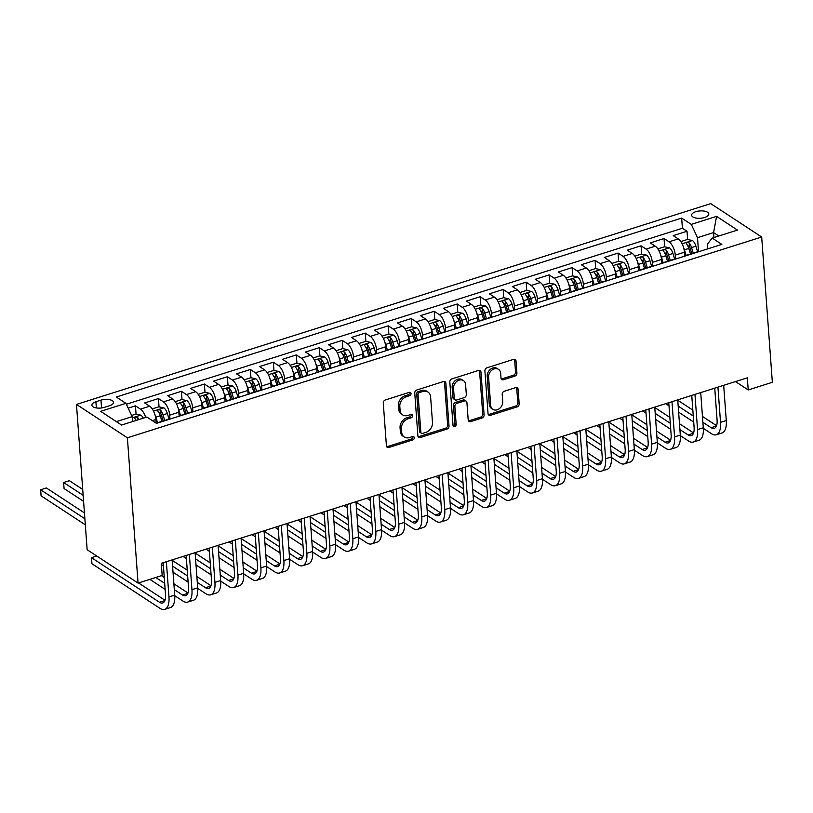 <?xml version="1.0" encoding="UTF-8"?>
<svg xmlns="http://www.w3.org/2000/svg" width="813" height="813" viewBox="0 0 813 813"><rect width="100%" height="100%" fill="white"/><g stroke="black" fill="none" stroke-linecap="round" stroke-linejoin="round"><path stroke-width="1.22" d="M411.032 393.522A1.85 1.453 123.2 0 0 409.325 392.364L385.362 399.955A2.632 2.083 123.2 0 0 383.279 403.045L386.419 445.829A2.632 2.083 123.2 0 0 387.232 447.313A2.632 2.083 123.2 0 0 388.858 447.485L412.821 439.904A1.85 1.453 123.2 0 0 412.577 436.571L409.478 437.557A8.435 6.667 123.2 0 1 404.295 437.008A8.435 6.667 123.2 0 1 401.693 432.231L401.439 428.675A8.435 6.667 123.2 0 1 408.096 418.776L411.195 417.801A1.85 1.453 123.2 0 0 410.951 414.467L407.852 415.453A8.435 6.667 123.2 0 1 402.669 414.894A8.435 6.667 123.2 0 1 400.077 410.128L399.813 406.561A8.435 6.667 123.2 0 1 406.47 396.673L409.569 395.687A1.85 1.453 123.2 0 0 411.032 393.522M402.669 414.894L401.297 414A8.435 6.667 123.2 0 1 398.695 409.224L398.441 405.667A8.435 6.667 123.2 0 1 405.098 395.768L408.197 394.793A1.85 1.453 123.2 0 0 409.6 392.303M386.663 446.683A2.632 2.083 123.2 0 0 387.476 446.591L411.449 439A1.85 1.453 123.2 0 0 412.841 436.51M404.295 437.008L402.913 436.103A8.435 6.667 123.2 0 1 400.321 431.337L400.057 427.77A8.435 6.667 123.2 0 1 406.724 417.872L409.823 416.896A1.85 1.453 123.2 0 0 411.226 414.406M695.816 211.705A8.587 3.669 -4.2 0 0 691.65 215.221A8.587 3.669 -4.2 0 0 704.627 217.478A8.587 3.669 -4.2 0 0 708.794 213.961A8.587 3.669 -4.2 0 0 695.816 211.705M514.832 376.114A2.632 2.083 123.2 0 0 516.916 373.025L516.031 361.023A2.632 2.083 123.2 0 0 515.218 359.529A2.632 2.083 123.2 0 0 513.603 359.356L486.987 367.781A2.632 2.083 123.2 0 0 484.904 370.87L488.044 413.654A2.632 2.083 123.2 0 0 488.857 415.148A2.632 2.083 123.2 0 0 490.473 415.321L517.098 406.896A2.632 2.083 123.2 0 0 519.172 403.807L518.115 389.305A2.632 2.083 123.2 0 0 517.302 387.811A2.632 2.083 123.2 0 0 515.686 387.638L504.294 391.246A2.632 2.083 123.2 0 0 502.21 394.335L502.739 401.531A7.053 5.569 123.2 0 1 499.487 408.553A7.053 5.569 123.2 0 1 492.841 409.335A7.053 5.569 123.2 0 1 490.666 405.352L488.603 377.181A7.053 5.569 123.2 0 1 491.855 370.159A7.053 5.569 123.2 0 1 498.501 369.376A7.053 5.569 123.2 0 1 500.666 373.36L501.011 378.055A2.632 2.083 123.2 0 0 501.824 379.549A2.632 2.083 123.2 0 0 503.44 379.722L514.832 376.114L513.46 375.21A2.632 2.083 123.2 0 0 515.544 372.12L514.659 360.118A2.632 2.083 123.2 0 0 514.416 359.255M127.387 437.79L138.058 583.094L162.183 575.452L161.299 563.338L747.33 377.832L748.224 389.945L772.35 382.303L761.679 237.01L127.387 437.79L76.473 404.417L710.765 203.636L761.679 237.01M445.88 383.228A2.632 2.083 123.2 0 0 445.067 381.734A2.632 2.083 123.2 0 0 443.451 381.561L416.835 389.986A2.632 2.083 123.2 0 0 414.752 393.075L417.892 435.87A2.632 2.083 123.2 0 0 418.705 437.353A2.632 2.083 123.2 0 0 420.321 437.526L446.937 429.101A2.632 2.083 123.2 0 0 449.02 426.012L445.88 383.228L444.508 382.323A2.632 2.083 123.2 0 0 444.264 381.46M451.906 378.888L478.522 370.464A2.632 2.083 123.2 0 1 480.148 370.637A2.632 2.083 123.2 0 1 480.961 372.12L484.101 414.904A2.632 2.083 123.2 0 1 482.018 417.994L470.625 421.601A2.632 2.083 123.2 0 1 469.01 421.429A2.632 2.083 123.2 0 1 468.197 419.945L466.916 402.587A2.632 2.083 123.2 0 0 466.113 401.104A2.632 2.083 123.2 0 0 464.487 400.931L456.936 403.319A2.632 2.083 123.2 0 0 454.853 406.409L456.174 424.477A1.85 1.453 123.2 0 1 453.024 425.473L449.823 381.978A2.632 2.083 123.2 0 1 451.906 378.888M688.144 246.654L688.062 245.597M687.625 239.53L687.015 231.258L673.225 235.618L678.245 238.91L669.058 241.827A10.742 4.726 72.4 0 1 675.268 255.119L675.562 259.052M665.166 253.93L665.085 252.873M664.638 246.806L664.028 238.534L650.248 242.894L655.268 246.187L646.071 249.093A10.742 4.726 72.4 0 1 652.29 262.396L652.575 266.329M642.179 261.207L642.107 260.15M641.66 254.083L641.051 245.811L627.26 250.17L632.28 253.463L623.093 256.369A10.742 4.726 72.4 0 1 629.313 269.672L629.597 273.605M619.201 268.473L619.12 267.426M618.673 261.359L618.073 253.077L604.283 257.447L609.303 260.739L600.106 263.646A10.742 4.726 72.4 0 1 606.325 276.938L606.62 280.871M596.214 275.749L596.142 274.703M595.695 268.636L595.086 260.353L581.295 264.723L586.325 268.016L577.128 270.922A10.742 4.726 72.4 0 1 583.348 284.215L583.632 288.148M573.236 283.026L573.155 281.969M572.718 275.902L572.108 267.629L558.318 271.999L563.338 275.292L554.151 278.198A10.742 4.726 72.4 0 1 560.36 291.491L560.655 295.424M550.259 290.302L550.177 289.245M549.73 283.178L549.121 274.906L535.34 279.266L540.36 282.558L531.163 285.475A10.742 4.726 72.4 0 1 537.383 298.767L537.667 302.7M527.271 297.578L527.2 296.521M526.753 290.454L526.143 282.182L512.353 286.542L517.373 289.834L508.186 292.751A10.742 4.726 72.4 0 1 514.395 306.044L514.69 309.977M504.294 304.855L504.212 303.798M503.765 297.731L503.166 289.458L489.375 293.818L494.395 297.111L485.198 300.017A10.742 4.726 72.4 0 1 491.418 313.32L491.702 317.253M481.306 312.131L481.235 311.074M480.788 305.007L480.178 296.735L466.388 301.095L471.418 304.387L462.221 307.294A10.742 4.726 72.4 0 1 468.44 320.586L468.725 324.529M458.329 319.397L458.247 318.35M457.8 312.283L457.201 304.001L443.41 308.371L448.43 311.664L439.244 314.57A10.742 4.726 72.4 0 1 445.453 327.863L445.748 331.795M435.351 326.674L435.27 325.627M434.823 319.55L434.213 311.277L420.423 315.647L425.453 318.94L416.256 321.846A10.742 4.726 72.4 0 1 422.475 335.139L422.76 339.072M412.364 333.95L412.282 332.893M411.845 326.826L411.236 318.554L397.445 322.924L402.465 326.216L393.279 329.123A10.742 4.726 72.4 0 1 399.488 342.415L399.783 346.348M389.386 341.226L389.305 340.169M388.858 334.102L388.248 325.83L374.468 330.19L379.488 333.482L370.291 336.399A10.742 4.726 72.4 0 1 376.51 349.692L376.795 353.625M366.399 348.503L366.328 347.446M365.88 341.379L365.271 333.106L351.48 337.466L356.501 340.759L347.314 343.675A10.742 4.726 72.4 0 1 353.533 356.968L353.818 360.901M343.421 355.779L343.34 354.722M342.893 348.655L342.293 340.383L328.503 344.742L333.523 348.035L324.326 350.942A10.742 4.726 72.4 0 1 330.545 364.244L330.84 368.177M320.434 363.055L320.363 361.998M319.916 355.931L319.306 347.649L305.515 352.019L310.546 355.311L301.349 358.218A10.742 4.726 72.4 0 1 307.568 371.511L307.853 375.454M297.456 370.322L297.375 369.275M296.938 363.208L296.328 354.925L282.538 359.295L287.558 362.588L278.371 365.494A10.742 4.726 72.4 0 1 284.58 378.787L284.875 382.72M274.479 377.598L274.398 376.551M273.951 370.474L273.341 362.202L259.56 366.572L264.581 369.864L255.384 372.771A10.742 4.726 72.4 0 1 261.603 386.063L261.888 389.996M251.491 384.874L251.42 383.817M250.973 377.75L250.363 369.478L236.573 373.848L241.593 377.141L232.406 380.047A10.742 4.726 72.4 0 1 238.616 393.34L238.91 397.272M228.514 392.151L228.433 391.094M227.986 385.027L227.386 376.754L213.595 381.114L218.616 384.407L209.419 387.323A10.742 4.726 72.4 0 1 215.638 400.616L215.923 404.549M205.526 399.427L205.455 398.37M205.008 392.303L204.398 384.031L190.608 388.39L195.638 391.683L186.441 394.6A10.742 4.726 72.4 0 1 192.661 407.892L192.945 411.825M182.549 406.703L182.468 405.646M182.021 399.579L181.421 391.307L167.63 395.667L172.651 398.959L163.464 401.866A10.742 4.726 72.4 0 1 169.673 415.169L169.968 419.102M159.572 413.98L159.49 412.923M159.043 406.856L158.433 398.573L144.643 402.943L149.673 406.236A10.742 4.726 72.4 0 1 155.883 419.528L156.147 423.136M678.245 238.91A10.742 4.726 -107.6 0 1 684.465 252.203L684.749 256.146M655.268 246.187A10.742 4.726 -107.6 0 1 661.477 259.479L661.772 263.412M632.28 253.463A10.742 4.726 -107.6 0 1 638.5 266.755L638.794 270.688M609.303 260.739A10.742 4.726 -107.6 0 1 615.522 274.032L615.807 277.965M586.325 268.016A10.742 4.726 -107.6 0 1 592.535 281.308L592.829 285.241M563.338 275.292A10.742 4.726 -107.6 0 1 569.557 288.585L569.842 292.517M540.36 282.558A10.742 4.726 -107.6 0 1 546.57 295.861L546.864 299.794M517.373 289.834A10.742 4.726 -107.6 0 1 523.592 303.127L523.877 307.07M494.395 297.111A10.742 4.726 -107.6 0 1 500.615 310.403L500.899 314.336M471.418 304.387A10.742 4.726 -107.6 0 1 477.627 317.68L477.922 321.613M448.43 311.664A10.742 4.726 -107.6 0 1 454.65 324.956L454.934 328.889M425.453 318.94A10.742 4.726 -107.6 0 1 431.662 332.232L431.957 336.165M402.465 326.216A10.742 4.726 -107.6 0 1 408.685 339.509L408.969 343.442M379.488 333.482A10.742 4.726 -107.6 0 1 385.708 346.785L385.992 350.718M356.501 340.759A10.742 4.726 -107.6 0 1 362.72 354.051L363.015 357.984M333.523 348.035A10.742 4.726 -107.6 0 1 339.743 361.328L340.027 365.261M310.546 355.311A10.742 4.726 -107.6 0 1 316.755 368.604L317.05 372.537M287.558 362.588A10.742 4.726 -107.6 0 1 293.778 375.88L294.062 379.813M264.581 369.864A10.742 4.726 -107.6 0 1 270.79 383.157L271.085 387.09M241.593 377.141A10.742 4.726 -107.6 0 1 247.813 390.433L248.097 394.366M218.616 384.407A10.742 4.726 -107.6 0 1 224.835 397.709L225.12 401.642M195.638 391.683A10.742 4.726 -107.6 0 1 201.848 404.976L202.142 408.909M172.651 398.959A10.742 4.726 -107.6 0 1 178.87 412.252L179.155 416.185M104.44 407.333L109.491 405.738A8.323 3.547 -4.2 0 0 113.525 402.333A8.323 3.547 -4.2 0 0 100.964 400.148L95.904 401.744A8.323 3.547 -4.2 0 0 91.869 405.148A8.323 3.547 -4.2 0 0 104.44 407.333M687.015 231.258L682.402 228.229L681.66 218.067L116.31 397.029L125.944 403.339L132.153 416.632L132.519 421.591M681.66 218.067L691.294 224.378L716.568 216.38L737.482 230.089L712.208 238.087L721.842 244.398L156.492 423.36L146.858 417.049L121.584 425.047L100.66 411.337L125.944 403.339M157.905 422.912A10.742 4.726 72.4 0 1 158.87 422.303L168.057 419.396A10.742 4.726 72.4 0 1 169.195 419.345M158.87 422.303A10.742 4.726 72.4 0 1 159.998 422.252M136.066 414.132L135.456 405.85L140.476 409.142A10.742 4.726 72.4 0 1 145.7 417.415M158.433 398.573L163.464 401.866M181.421 391.307L186.441 394.6M204.398 384.031L209.419 387.323M227.386 376.754L232.406 380.047M250.363 369.478L255.384 372.771M273.341 362.202L278.371 365.494M296.328 354.925L301.349 358.218M319.306 347.649L324.326 350.942M342.293 340.383L347.314 343.675M365.271 333.106L370.291 336.399M388.248 325.83L393.279 329.123M411.236 318.554L416.256 321.846M434.213 311.277L439.244 314.57M457.201 304.001L462.221 307.294M480.178 296.735L485.198 300.017M503.166 289.458L508.186 292.751M526.143 282.182L531.163 285.475M549.121 274.906L554.151 278.198M572.108 267.629L577.128 270.922M595.086 260.353L600.106 263.646M618.073 253.077L623.093 256.369M641.051 245.811L646.071 249.093M664.028 238.534L669.058 241.827M682.402 228.229L126.371 404.244M135.456 405.85L128.19 408.156M713.956 237.538L713.59 232.579L697.503 237.67L698.54 251.776M132.153 416.632L116.361 421.632M138.058 583.094L87.143 549.72L76.473 404.417M735.47 381.592L748.224 389.945M718.804 235.994L713.59 232.579L716.568 216.38M707.757 248.859L707.412 244.164L712.208 238.087M180.893 415.636A10.742 4.726 72.4 0 1 181.848 415.026A10.742 4.726 72.4 0 1 182.986 414.976M203.87 408.36A10.742 4.726 72.4 0 1 204.825 407.75A10.742 4.726 72.4 0 1 205.963 407.699M192.173 412.069A10.742 4.726 -107.6 0 0 191.045 412.12L181.848 415.026M226.857 401.094A10.742 4.726 72.4 0 1 227.813 400.484A10.742 4.726 72.4 0 1 228.941 400.423M215.16 404.793A10.742 4.726 -107.6 0 0 214.022 404.844L204.825 407.75M249.835 393.817A10.742 4.726 72.4 0 1 250.79 393.207A10.742 4.726 72.4 0 1 251.928 393.157M238.138 397.516A10.742 4.726 -107.6 0 0 237 397.567L227.813 400.484M272.812 386.541A10.742 4.726 72.4 0 1 273.778 385.931A10.742 4.726 72.4 0 1 274.906 385.88M261.115 390.24A10.742 4.726 -107.6 0 0 259.987 390.291L250.79 393.207M295.8 379.264A10.742 4.726 72.4 0 1 296.755 378.655A10.742 4.726 72.4 0 1 297.893 378.604M284.103 382.964A10.742 4.726 -107.6 0 0 282.965 383.014L273.778 385.931M318.777 371.988A10.742 4.726 72.4 0 1 319.733 371.378A10.742 4.726 72.4 0 1 320.871 371.328M307.08 375.697A10.742 4.726 -107.6 0 0 305.952 375.748L296.755 378.655M341.765 364.712A10.742 4.726 72.4 0 1 342.72 364.102A10.742 4.726 72.4 0 1 343.858 364.051M330.068 368.421A10.742 4.726 -107.6 0 0 328.93 368.472L319.733 371.378M364.742 357.446A10.742 4.726 72.4 0 1 365.698 356.826A10.742 4.726 72.4 0 1 366.836 356.775M353.045 361.145A10.742 4.726 -107.6 0 0 351.907 361.196L342.72 364.102M387.72 350.169A10.742 4.726 72.4 0 1 388.685 349.56A10.742 4.726 72.4 0 1 389.813 349.499M376.033 353.868A10.742 4.726 -107.6 0 0 374.895 353.919L365.698 356.826M410.707 342.893A10.742 4.726 72.4 0 1 411.663 342.283A10.742 4.726 72.4 0 1 412.801 342.232M399.01 346.592A10.742 4.726 -107.6 0 0 397.872 346.643L388.685 349.56M433.685 335.617A10.742 4.726 72.4 0 1 434.65 335.007A10.742 4.726 72.4 0 1 435.778 334.956M421.988 339.316A10.742 4.726 -107.6 0 0 420.86 339.367L411.663 342.283M456.672 328.34A10.742 4.726 72.4 0 1 457.628 327.73A10.742 4.726 72.4 0 1 458.766 327.68M444.975 332.039A10.742 4.726 -107.6 0 0 443.837 332.1L434.65 335.007M479.65 321.064A10.742 4.726 72.4 0 1 480.605 320.454A10.742 4.726 72.4 0 1 481.743 320.403M467.953 324.773A10.742 4.726 -107.6 0 0 466.825 324.824L457.628 327.73M502.637 313.788A10.742 4.726 72.4 0 1 503.593 313.178A10.742 4.726 72.4 0 1 504.721 313.127M490.94 317.497A10.742 4.726 -107.6 0 0 489.802 317.548L480.605 320.454M525.615 306.521A10.742 4.726 72.4 0 1 526.57 305.901A10.742 4.726 72.4 0 1 527.708 305.851M513.918 310.22A10.742 4.726 -107.6 0 0 512.779 310.271L503.593 313.178M548.592 299.245A10.742 4.726 72.4 0 1 549.558 298.635A10.742 4.726 72.4 0 1 550.686 298.584M536.895 302.944A10.742 4.726 -107.6 0 0 535.767 302.995L526.57 305.901M571.58 291.969A10.742 4.726 72.4 0 1 572.535 291.359A10.742 4.726 72.4 0 1 573.673 291.308M559.883 295.668A10.742 4.726 -107.6 0 0 558.744 295.719L549.558 298.635M594.557 284.692A10.742 4.726 72.4 0 1 595.512 284.083A10.742 4.726 72.4 0 1 596.651 284.032M582.86 288.391A10.742 4.726 -107.6 0 0 581.732 288.442L572.535 291.359M617.545 277.416A10.742 4.726 72.4 0 1 618.5 276.806A10.742 4.726 72.4 0 1 619.638 276.755M605.848 281.115A10.742 4.726 -107.6 0 0 604.709 281.176L595.512 284.083M640.522 270.14A10.742 4.726 72.4 0 1 641.477 269.53A10.742 4.726 72.4 0 1 642.616 269.479M628.825 273.849A10.742 4.726 -107.6 0 0 627.687 273.9L618.5 276.806M663.499 262.863A10.742 4.726 72.4 0 1 664.465 262.253A10.742 4.726 72.4 0 1 665.593 262.203M651.802 266.573A10.742 4.726 -107.6 0 0 650.674 266.623L641.477 269.53M686.487 255.597A10.742 4.726 72.4 0 1 687.442 254.977A10.742 4.726 72.4 0 1 688.581 254.926M674.79 259.296A10.742 4.726 -107.6 0 0 673.652 259.347L664.465 262.253M697.767 252.02A10.742 4.726 -107.6 0 0 696.639 252.071L687.442 254.977M697.503 237.67L691.294 224.378M418.136 436.723A2.632 2.083 123.2 0 0 418.949 436.622L445.565 428.197A2.632 2.083 123.2 0 0 447.648 425.108L444.508 382.323M419.559 392.527A1.85 1.453 123.2 0 0 418.095 394.691L420.86 432.252A1.85 1.453 123.2 0 0 422.557 433.41L425.829 432.384A8.435 6.667 123.2 0 0 432.486 422.486L430.605 396.815A8.435 6.667 123.2 0 0 428.004 392.049A8.435 6.667 123.2 0 0 422.831 391.5L419.559 392.527L418.177 391.632A1.85 1.453 123.2 0 0 416.723 393.797L418.095 394.691M421.429 433.299L420.047 432.394A1.85 1.453 123.2 0 1 419.478 431.347L416.723 393.797M428.004 392.049L426.632 391.144A8.435 6.667 123.2 0 0 421.449 390.596L422.831 391.5M418.177 391.632L421.449 390.596M468.44 420.799A2.632 2.083 123.2 0 0 469.253 420.707L480.646 417.099A2.632 2.083 123.2 0 0 482.719 414.01L479.579 371.216A2.632 2.083 123.2 0 0 479.345 370.362M466.113 401.104L464.731 400.199A2.632 2.083 123.2 0 0 463.115 400.026L455.554 402.415A2.632 2.083 123.2 0 0 453.481 405.504L454.802 423.573L456.174 424.477M453.075 425.799A1.85 1.453 123.2 0 0 454.802 423.573M465.595 384.579A7.053 5.569 123.2 0 0 463.43 380.596A7.053 5.569 123.2 0 0 456.784 381.388A7.053 5.569 123.2 0 0 453.532 388.401L454.264 398.329A2.632 2.083 123.2 0 0 455.067 399.823A2.632 2.083 123.2 0 0 456.693 399.996L464.243 397.598A2.632 2.083 123.2 0 0 466.327 394.508L465.595 384.579M463.43 380.596L462.048 379.701A7.053 5.569 123.2 0 0 455.402 380.484A7.053 5.569 123.2 0 0 452.15 387.506L453.532 388.401M455.067 399.823L453.695 398.919A2.632 2.083 123.2 0 1 452.882 397.425L452.15 387.506M501.255 378.919A2.632 2.083 123.2 0 0 502.068 378.817L513.46 375.21M498.501 369.376L497.119 368.472A7.053 5.569 123.2 0 0 490.473 369.254A7.053 5.569 123.2 0 0 487.221 376.277L488.603 377.181M492.841 409.335L491.459 408.431A7.053 5.569 123.2 0 1 489.294 404.447L487.221 376.277M488.288 414.518A2.632 2.083 123.2 0 0 489.101 414.417L515.716 405.992A2.632 2.083 123.2 0 0 517.8 402.902L516.733 388.401A2.632 2.083 123.2 0 0 516.499 387.547M131.604 415.443L135.873 414.091L140.923 415.169A7.114 3.13 72.4 0 1 143.312 418.167M138.952 419.549A7.114 3.13 -107.6 0 0 137.61 417.526C135.598 416.723 134.684 417.008 134.856 418.39A7.114 3.13 72.4 0 1 136.188 420.423M84.44 512.901L46.392 487.963L40.65 489.782L41.097 495.839L85.314 524.822M84.867 518.765L40.65 489.782M96.747 556.011L91.483 557.677L91.93 563.734L159.978 608.337A20.132 8.862 -107.6 0 0 164.724 609.364A20.132 8.862 -107.6 0 0 168.962 596.935L166.38 561.732M164.724 609.364L170.466 607.545A20.132 8.862 -107.6 0 0 174.714 595.116L172.122 559.913M163.179 562.748L165.527 594.679A13.425 5.904 72.4 0 1 162.691 602.972A13.425 5.904 72.4 0 1 159.531 602.281L91.483 557.677M164.998 600.279L138.545 582.931M155.049 415.026A7.114 3.13 72.4 0 1 155.862 417.15L157.631 423.004M152.234 408.909L158.85 406.815L163.901 407.892A7.114 3.13 72.4 0 1 167.356 413.512L169.114 419.325M164.673 420.463L162.986 414.894A7.114 3.13 -107.6 0 0 160.588 410.25C158.586 409.447 157.661 409.742 157.834 411.124A7.114 3.13 72.4 0 1 160.232 415.768L161.909 421.337M160.588 410.25L160.852 413.736A3.628 1.596 72.4 0 1 161.492 415.26L163.21 420.931M82.713 489.426L69.379 480.686L63.627 482.505L64.075 488.562L83.587 501.347M83.139 495.3L63.627 482.505M178.027 407.75A7.114 3.13 72.4 0 1 178.84 409.874L180.618 415.728M175.212 401.632L181.838 399.539L186.888 400.616A7.114 3.13 72.4 0 1 190.333 406.236L192.092 412.049M187.651 413.187L185.964 407.618A7.114 3.13 -107.6 0 0 183.575 402.974C181.563 402.171 180.649 402.465 180.811 403.848A7.114 3.13 72.4 0 1 183.21 408.492L184.897 414.061M183.575 402.974L183.829 406.459A3.628 1.596 72.4 0 1 184.47 407.984L186.187 413.654M201.014 400.474A7.114 3.13 72.4 0 1 201.827 402.598L203.596 408.451M198.199 394.356L204.815 392.262L209.866 393.34A7.114 3.13 72.4 0 1 213.321 398.97L215.079 404.783M210.638 405.921L208.951 400.352A7.114 3.13 -107.6 0 0 206.553 395.697C204.551 394.894 203.626 395.189 203.799 396.571A7.114 3.13 72.4 0 1 206.197 401.216L207.874 406.785M206.553 395.697L206.807 399.183A3.628 1.596 72.4 0 1 207.457 400.718L209.165 406.378M223.992 393.197A7.114 3.13 72.4 0 1 224.805 395.331L226.573 401.175M221.177 387.079L227.803 384.986L232.853 386.063A7.114 3.13 72.4 0 1 236.298 391.693L238.057 397.506M233.616 398.644L231.929 393.075A7.114 3.13 -107.6 0 0 229.54 388.421C227.528 387.618 226.614 387.913 226.776 389.295A7.114 3.13 72.4 0 1 229.175 393.949L230.862 399.518M229.54 388.421L229.794 391.907A3.628 1.596 72.4 0 1 230.435 393.441L232.152 399.102M174.744 595.675L182.955 601.061A20.132 8.862 -107.6 0 0 187.701 602.087A20.132 8.862 -107.6 0 0 191.949 589.659L189.358 554.456M187.701 602.087L193.443 600.268A20.132 8.862 -107.6 0 0 197.691 587.84L195.11 552.637M186.167 555.472L188.504 587.403A13.425 5.904 72.4 0 1 185.679 595.695A13.425 5.904 72.4 0 1 182.519 595.004L174.307 589.628M187.976 593.002L173.88 583.754M164.256 577.454L161.523 575.665M164.693 583.317L155.781 577.484M149.846 579.354L165.141 589.374M197.732 588.399L205.943 593.785A20.132 8.862 -107.6 0 0 210.689 594.821A20.132 8.862 -107.6 0 0 214.927 582.382L212.345 547.179M210.689 594.821L216.431 593.002A20.132 8.862 -107.6 0 0 220.679 580.563L218.087 545.36M209.144 548.196L211.492 580.126A13.425 5.904 72.4 0 1 208.656 588.419A13.425 5.904 72.4 0 1 205.496 587.728L197.285 582.352M210.963 585.726L196.858 576.478M187.244 570.177L172.153 560.289M187.671 576.051L172.58 566.153M161.391 564.578L163.413 565.909M173.027 572.21L188.118 582.098M220.709 581.122L228.92 586.508A20.132 8.862 -107.6 0 0 233.666 587.545A20.132 8.862 -107.6 0 0 237.914 575.106L235.323 539.913M233.666 587.545L239.408 585.726A20.132 8.862 -107.6 0 0 243.656 573.297L241.075 538.094M232.122 540.919L234.469 572.86A13.425 5.904 72.4 0 1 231.644 581.143A13.425 5.904 72.4 0 1 228.483 580.452L220.272 575.076M233.941 578.45L219.835 569.212M210.221 562.901L195.14 553.013M210.658 568.775L195.567 558.887M183.067 556.448L186.39 558.633M196.014 564.933L211.095 574.821M243.697 573.846L251.908 579.232A20.132 8.862 -107.6 0 0 256.644 580.269A20.132 8.862 -107.6 0 0 260.892 567.84L258.31 532.637M256.644 580.269L262.396 578.45A20.132 8.862 -107.6 0 0 266.634 566.021L264.052 530.818M255.109 533.643L257.457 565.584A13.425 5.904 72.4 0 1 254.621 573.866A13.425 5.904 72.4 0 1 251.461 573.175L243.25 567.799M256.928 571.173L242.823 561.935M233.209 555.635L218.118 545.736M233.636 561.498L218.545 551.61M206.045 549.182L209.378 551.356M218.992 557.657L234.083 567.555M246.979 385.921A7.114 3.13 72.4 0 1 247.792 388.055L249.561 393.899M244.164 379.813L250.78 377.71L255.831 378.787A7.114 3.13 72.4 0 1 259.276 384.417L261.034 390.23M256.593 391.368L254.916 385.799A7.114 3.13 -107.6 0 0 252.518 381.145C250.516 380.342 249.591 380.636 249.764 382.019A7.114 3.13 72.4 0 1 252.152 386.673L253.839 392.242M252.518 381.145L252.772 384.63A3.628 1.596 72.4 0 1 253.422 386.165L255.13 391.825M266.674 566.58L274.885 571.956A20.132 8.862 -107.6 0 0 279.631 572.992A20.132 8.862 -107.6 0 0 283.869 560.564L281.288 525.361M279.631 572.992L285.373 571.173A20.132 8.862 -107.6 0 0 289.621 558.744L287.03 523.542M278.087 526.377L280.434 558.307A13.425 5.904 72.4 0 1 277.599 566.59A13.425 5.904 72.4 0 1 274.438 565.909L266.237 560.523M279.906 563.907L265.8 554.659M256.186 548.358L241.095 538.47M256.613 554.222L241.532 544.334M229.032 541.905L232.355 544.08M241.969 550.391L257.06 560.279M269.957 378.645A7.114 3.13 72.4 0 1 270.77 380.779L272.538 386.632M267.142 372.537L273.757 370.433L278.808 371.511A7.114 3.13 72.4 0 1 282.263 377.141L284.022 382.953M279.581 384.092L277.894 378.523A7.114 3.13 -107.6 0 0 275.495 373.868C273.493 373.076 272.568 373.36 272.741 374.742A7.114 3.13 72.4 0 1 275.14 379.397L276.827 384.966M275.495 373.868L275.759 377.354A3.628 1.596 72.4 0 1 276.4 378.888L278.117 384.559M289.652 559.303L297.873 564.679A20.132 8.862 -107.6 0 0 302.609 565.716A20.132 8.862 -107.6 0 0 306.857 553.287L304.275 518.084M302.609 565.716L308.361 563.897A20.132 8.862 -107.6 0 0 312.599 551.468L310.017 516.265M301.074 519.101L303.412 551.031A13.425 5.904 72.4 0 1 300.586 559.314A13.425 5.904 72.4 0 1 297.426 558.633L289.215 553.247M302.893 556.631L288.788 547.383M279.164 541.082L264.083 531.194M279.601 546.946L264.51 537.058M252.01 534.629L255.343 536.814M264.957 543.114L280.048 553.003M292.934 371.368A7.114 3.13 72.4 0 1 293.757 373.502L295.526 379.356M290.119 365.261L296.745 363.167L301.796 364.244A7.114 3.13 72.4 0 1 305.241 369.864L306.999 375.677M302.558 376.815L300.881 371.246A7.114 3.13 -107.6 0 0 298.483 366.602C296.471 365.799 295.556 366.084 295.729 367.466A7.114 3.13 72.4 0 1 298.117 372.12L299.804 377.689M298.483 366.602L298.737 370.078A3.628 1.596 72.4 0 1 299.377 371.612L301.095 377.283M312.639 552.027L320.85 557.413A20.132 8.862 -107.6 0 0 325.596 558.44A20.132 8.862 -107.6 0 0 329.834 546.011L327.253 510.808M325.596 558.44L331.338 556.62A20.132 8.862 -107.6 0 0 335.586 544.192L332.995 508.989M324.052 511.824L326.399 543.755A13.425 5.904 72.4 0 1 323.564 552.047A13.425 5.904 72.4 0 1 320.403 551.356L312.202 545.98M325.871 549.354L311.765 540.106M302.151 533.806L287.06 523.918M302.578 539.669L287.497 529.781M274.997 527.352L278.32 529.537M287.934 535.838L303.025 545.726M315.922 364.102A7.114 3.13 72.4 0 1 316.735 366.226L318.503 372.08M313.107 357.984L319.722 355.891L324.773 356.968A7.114 3.13 72.4 0 1 328.228 362.588L329.987 368.401M325.546 369.539L323.859 363.97A7.114 3.13 -107.6 0 0 321.46 359.326C319.458 358.523 318.533 358.818 318.706 360.2A7.114 3.13 72.4 0 1 321.105 364.844L322.781 370.413M321.46 359.326L321.714 362.811A3.628 1.596 72.4 0 1 322.365 364.336L324.082 370.006M335.617 544.751L343.828 550.137A20.132 8.862 -107.6 0 0 348.574 551.163A20.132 8.862 -107.6 0 0 352.822 538.734L350.23 503.532M348.574 551.163L354.316 549.344A20.132 8.862 -107.6 0 0 358.563 536.915L355.982 501.712M347.029 504.548L349.377 536.478A13.425 5.904 72.4 0 1 346.551 544.771A13.425 5.904 72.4 0 1 343.391 544.08L335.18 538.704M348.848 542.078L334.753 532.83M325.129 526.529L310.048 516.641M325.566 532.393L310.475 522.505M297.975 520.076L301.298 522.261M310.922 528.562L326.003 538.45M338.899 356.826A7.114 3.13 72.4 0 1 339.712 358.95L341.48 364.803M336.084 350.708L342.71 348.614L347.761 349.692A7.114 3.13 72.4 0 1 351.206 355.311L352.964 361.124M348.523 362.263L346.836 356.694A7.114 3.13 -107.6 0 0 344.448 352.049C342.436 351.246 341.521 351.541 341.684 352.923A7.114 3.13 72.4 0 1 344.082 357.568L345.769 363.137M344.448 352.049L344.702 355.535A3.628 1.596 72.4 0 1 345.342 357.059L347.06 362.73M358.604 537.474L366.815 542.86A20.132 8.862 -107.6 0 0 371.551 543.897A20.132 8.862 -107.6 0 0 375.799 531.458L373.218 496.255M371.551 543.897L377.303 542.078A20.132 8.862 -107.6 0 0 381.541 529.639L378.96 494.446M370.017 497.271L372.364 529.202A13.425 5.904 72.4 0 1 369.529 537.495A13.425 5.904 72.4 0 1 366.368 536.804L358.157 531.428M371.836 534.802L357.73 525.564M348.116 519.253L333.025 509.365M348.543 525.127L333.452 515.229M320.952 512.8L324.285 514.985M333.899 521.285L348.99 531.174M361.887 349.549A7.114 3.13 72.4 0 1 362.7 351.673L364.468 357.527M359.072 343.432L365.687 341.338L370.738 342.415A7.114 3.13 72.4 0 1 374.183 348.045L375.952 353.858M371.511 354.996L369.824 349.427A7.114 3.13 -107.6 0 0 367.425 344.773C365.423 343.97 364.498 344.265 364.671 345.647A7.114 3.13 72.4 0 1 367.059 350.291L368.746 355.86M367.425 344.773L367.679 348.259A3.628 1.596 72.4 0 1 368.33 349.793L370.037 355.454M381.582 530.198L389.793 535.584A20.132 8.862 -107.6 0 0 394.539 536.621A20.132 8.862 -107.6 0 0 398.787 524.182L396.195 488.989M394.539 536.621L400.281 534.802A20.132 8.862 -107.6 0 0 404.528 522.373L401.947 487.17M392.994 489.995L395.342 521.936A13.425 5.904 72.4 0 1 392.516 530.218A13.425 5.904 72.4 0 1 389.346 529.527L381.145 524.151M394.813 527.525L380.708 518.288M371.094 511.977L356.003 502.088M371.531 517.851L356.44 507.962M343.94 505.523L347.263 507.708M356.887 514.009L371.968 523.897M384.864 342.273A7.114 3.13 72.4 0 1 385.677 344.407L387.445 350.251M382.049 336.155L388.675 334.062L393.726 335.139A7.114 3.13 72.4 0 1 397.171 340.769L398.929 346.582M394.488 347.72L392.801 342.151A7.114 3.13 -107.6 0 0 390.413 337.497C388.401 336.694 387.486 336.989 387.649 338.371A7.114 3.13 72.4 0 1 390.047 343.025L391.734 348.594M390.413 337.497L390.667 340.982A3.628 1.596 72.4 0 1 391.307 342.517L393.025 348.177M404.559 522.922L412.78 528.308A20.132 8.862 -107.6 0 0 417.516 529.344A20.132 8.862 -107.6 0 0 421.764 516.916L419.183 481.713M417.516 529.344L423.268 527.525A20.132 8.862 -107.6 0 0 427.506 515.096L424.925 479.894M415.982 482.719L418.319 514.659A13.425 5.904 72.4 0 1 415.494 522.942A13.425 5.904 72.4 0 1 412.333 522.251L404.122 516.875M417.801 520.249L403.695 511.011M394.081 504.71L378.99 494.812M394.508 510.574L379.417 500.686M366.917 498.257L370.25 500.432M379.864 506.733L394.955 516.631M407.841 334.997A7.114 3.13 72.4 0 1 408.665 337.131L410.433 342.974M405.026 328.889L411.652 326.785L416.703 327.863A7.114 3.13 72.4 0 1 420.148 333.493L421.906 339.306M417.465 340.444L415.789 334.875A7.114 3.13 -107.6 0 0 413.39 330.22C411.378 329.417 410.463 329.712 410.636 331.094A7.114 3.13 72.4 0 1 413.024 335.749L414.711 341.318M413.39 330.22L413.644 333.706A3.628 1.596 72.4 0 1 414.295 335.241L416.002 340.901M427.547 515.655L435.758 521.031A20.132 8.862 -107.6 0 0 440.504 522.068A20.132 8.862 -107.6 0 0 444.741 509.639L442.16 474.436M440.504 522.068L446.246 520.249A20.132 8.862 -107.6 0 0 450.493 507.82L447.902 472.617M438.959 475.453L441.307 507.383A13.425 5.904 72.4 0 1 438.471 515.666A13.425 5.904 72.4 0 1 435.311 514.985L427.11 509.599M440.778 512.983L426.673 503.735M417.059 497.434L401.968 487.546M417.486 503.298L402.405 493.41M389.905 490.981L393.228 493.156M402.841 499.467L417.933 509.355M430.829 327.72A7.114 3.13 72.4 0 1 431.642 329.854L433.41 335.708M428.014 321.613L434.63 319.509L439.681 320.596A7.114 3.13 72.4 0 1 443.136 326.216L444.894 332.029M440.453 333.167L438.766 327.598A7.114 3.13 -107.6 0 0 436.368 322.944C434.366 322.151 433.441 322.436 433.614 323.818A7.114 3.13 72.4 0 1 436.012 328.472L437.689 334.041M436.368 322.944L436.632 326.43A3.628 1.596 72.4 0 1 437.272 327.964L438.99 333.635M450.524 508.379L458.735 513.755A20.132 8.862 -107.6 0 0 463.481 514.792A20.132 8.862 -107.6 0 0 467.729 502.363L465.138 467.16M463.481 514.792L469.223 512.973A20.132 8.862 -107.6 0 0 473.471 500.544L470.89 465.341M461.947 468.176L464.284 500.107A13.425 5.904 72.4 0 1 461.459 508.399A13.425 5.904 72.4 0 1 458.298 507.708L450.087 502.322M463.756 505.706L449.66 496.458M440.036 490.158L424.955 480.27M440.473 496.021L425.382 486.133M412.882 483.705L416.215 485.889M425.829 492.19L440.92 502.078M453.806 320.444A7.114 3.13 72.4 0 1 454.619 322.578L456.398 328.432M450.991 314.336L457.617 312.243L462.668 313.32A7.114 3.13 72.4 0 1 466.113 318.94L467.871 324.753M463.43 325.891L461.743 320.322A7.114 3.13 -107.6 0 0 459.355 315.678C457.343 314.875 456.428 315.159 456.591 316.552A7.114 3.13 72.4 0 1 458.989 321.196L460.676 326.765M459.355 315.678L459.609 319.153A3.628 1.596 72.4 0 1 460.249 320.688L461.967 326.359M456.357 316.044L456.591 316.552M473.512 501.103L481.723 506.489A20.132 8.862 -107.6 0 0 486.469 507.515A20.132 8.862 -107.6 0 0 490.706 495.087L488.125 459.884M486.469 507.515L492.211 505.696A20.132 8.862 -107.6 0 0 496.458 493.267L493.867 458.065M484.924 460.9L487.272 492.83A13.425 5.904 72.4 0 1 484.436 501.123A13.425 5.904 72.4 0 1 481.276 500.432L473.064 495.056M486.743 498.43L472.638 489.182M463.024 482.881L447.933 472.993M463.451 488.745L448.359 478.857M435.859 476.428L439.193 478.613M448.806 484.914L463.898 494.802M476.794 313.178A7.114 3.13 72.4 0 1 477.607 315.302L479.375 321.155M473.979 307.06L480.595 304.966L485.646 306.044A7.114 3.13 72.4 0 1 489.101 311.664L490.859 317.476M486.418 318.615L484.731 313.046A7.114 3.13 -107.6 0 0 482.333 308.401C480.331 307.599 479.406 307.893 479.579 309.275A7.114 3.13 72.4 0 1 481.977 313.92L483.654 319.489M482.333 308.401L482.587 311.887A3.628 1.596 72.4 0 1 483.237 313.411L484.944 319.082M496.489 493.826L504.7 499.212A20.132 8.862 -107.6 0 0 509.446 500.239A20.132 8.862 -107.6 0 0 513.694 487.81L511.103 452.607M509.446 500.239L515.188 498.42A20.132 8.862 -107.6 0 0 519.436 485.991L516.855 450.788M507.901 453.624L510.249 485.554A13.425 5.904 72.4 0 1 507.424 493.847A13.425 5.904 72.4 0 1 504.263 493.156L496.052 487.78M509.721 491.154L495.615 481.906M486.001 475.605L470.91 465.717M486.438 481.469L471.347 471.581M458.847 469.152L462.17 471.337M471.794 477.638L486.875 487.526M499.771 305.901A7.114 3.13 72.4 0 1 500.584 308.025L502.353 313.879M496.956 299.784L503.582 297.69L508.633 298.767A7.114 3.13 72.4 0 1 512.078 304.387L513.836 310.2M509.395 311.338L507.708 305.769A7.114 3.13 -107.6 0 0 505.32 301.125C503.308 300.322 502.393 300.617 502.556 301.999A7.114 3.13 72.4 0 1 504.954 306.643L506.641 312.212M505.32 301.125L505.574 304.611A3.628 1.596 72.4 0 1 506.214 306.135L507.932 311.806M519.477 486.55L527.688 491.936A20.132 8.862 -107.6 0 0 532.424 492.973A20.132 8.862 -107.6 0 0 536.671 480.534L534.09 445.341M532.424 492.973L538.176 491.154A20.132 8.862 -107.6 0 0 542.413 478.715L539.832 443.522M530.889 446.347L533.237 478.278A13.425 5.904 72.4 0 1 530.401 486.57A13.425 5.904 72.4 0 1 527.241 485.879L519.029 480.503M532.708 483.877L518.603 474.64M508.989 468.329L493.898 458.441M509.416 474.203L494.324 464.304M481.824 461.875L485.158 464.06M494.771 470.361L509.863 480.249M522.759 298.625A7.114 3.13 72.4 0 1 523.572 300.749L525.34 306.603M519.944 292.507L526.56 290.414L531.611 291.491A7.114 3.13 72.4 0 1 535.056 297.121L536.814 302.934M532.373 304.072L530.696 298.503A7.114 3.13 -107.6 0 0 528.298 293.849C526.296 293.046 525.371 293.341 525.544 294.723A7.114 3.13 72.4 0 1 527.932 299.367L529.619 304.936M528.298 293.849L528.552 297.334A3.628 1.596 72.4 0 1 529.202 298.869L530.909 304.529M542.454 479.274L550.665 484.66A20.132 8.862 -107.6 0 0 555.411 485.696A20.132 8.862 -107.6 0 0 559.649 473.268L557.068 438.065M555.411 485.696L561.153 483.877A20.132 8.862 -107.6 0 0 565.401 471.449L562.809 436.246M553.866 439.071L556.214 471.012A13.425 5.904 72.4 0 1 553.379 479.294A13.425 5.904 72.4 0 1 550.218 478.603L542.017 473.227M555.686 476.601L541.58 467.363M531.966 461.052L516.875 451.164M532.393 466.926L517.312 457.038M504.812 454.599L508.135 456.784M517.749 463.085L532.84 472.973M545.736 291.349A7.114 3.13 72.4 0 1 546.549 293.483L548.318 299.326M542.921 285.231L549.537 283.137L554.588 284.215A7.114 3.13 72.4 0 1 558.043 289.845L559.801 295.658M555.36 296.796L553.673 291.227A7.114 3.13 -107.6 0 0 551.275 286.572C549.273 285.769 548.348 286.064 548.521 287.446A7.114 3.13 72.4 0 1 550.919 292.101L552.606 297.67M551.275 286.572L551.539 290.058A3.628 1.596 72.4 0 1 552.179 291.593L553.897 297.253M565.431 472.007L573.653 477.383A20.132 8.862 -107.6 0 0 578.389 478.42A20.132 8.862 -107.6 0 0 582.636 465.991L580.055 430.788M578.389 478.42L584.14 476.601A20.132 8.862 -107.6 0 0 588.378 464.172L585.797 428.969M576.854 431.794L579.191 463.735A13.425 5.904 72.4 0 1 576.366 472.018A13.425 5.904 72.4 0 1 573.206 471.327L564.994 465.951M578.673 469.325L564.568 460.087M554.944 453.786L539.862 443.888M555.381 459.65L540.289 449.762M527.789 447.333L531.123 449.508M540.736 455.819L555.828 465.707M568.714 284.072A7.114 3.13 72.4 0 1 569.537 286.206L571.305 292.05M565.899 277.965L572.525 275.861L577.576 276.938A7.114 3.13 72.4 0 1 581.021 282.568L582.779 288.381M578.338 289.519L576.661 283.95A7.114 3.13 -107.6 0 0 574.263 279.296C572.25 278.503 571.336 278.788 571.509 280.17A7.114 3.13 72.4 0 1 573.897 284.824L575.584 290.393M574.263 279.296L574.517 282.782A3.628 1.596 72.4 0 1 575.157 284.316L576.874 289.987M588.419 464.731L596.63 470.107A20.132 8.862 -107.6 0 0 601.376 471.144A20.132 8.862 -107.6 0 0 605.614 458.715L603.033 423.512M601.376 471.144L607.118 469.325A20.132 8.862 -107.6 0 0 611.366 456.896L608.774 421.693M599.831 424.528L602.179 456.459A13.425 5.904 72.4 0 1 599.344 464.741A13.425 5.904 72.4 0 1 596.183 464.06L587.982 458.674M601.65 462.058L587.545 452.811M577.931 446.51L562.84 436.622M578.358 452.374L563.277 442.485M550.777 440.057L554.1 442.231M563.714 448.542L578.805 458.43M591.701 276.796A7.114 3.13 72.4 0 1 592.514 278.93L594.283 284.784M588.886 270.688L595.502 268.595L600.553 269.672A7.114 3.13 72.4 0 1 604.008 275.292L605.766 281.105M601.325 282.243L599.638 276.674A7.114 3.13 -107.6 0 0 597.24 272.02C595.238 271.227 594.313 271.512 594.486 272.894A7.114 3.13 72.4 0 1 596.884 277.548L598.561 283.117M597.24 272.02L597.494 275.505A3.628 1.596 72.4 0 1 598.144 277.04L599.862 282.711M611.396 457.455L619.608 462.831A20.132 8.862 -107.6 0 0 624.354 463.867A20.132 8.862 -107.6 0 0 628.601 451.439L626.01 416.236M624.354 463.867L630.095 462.048A20.132 8.862 -107.6 0 0 634.343 449.619L631.762 414.417M622.809 417.252L625.156 449.183A13.425 5.904 72.4 0 1 622.331 457.475A13.425 5.904 72.4 0 1 619.171 456.784L610.959 451.398M624.628 454.782L610.533 445.534M600.909 439.233L585.827 429.345M601.346 445.097L586.254 435.209M573.754 432.78L577.078 434.965M586.701 441.266L601.783 451.154M614.679 269.52A7.114 3.13 72.4 0 1 615.492 271.654L617.26 277.507M611.864 263.412L618.49 261.319L623.541 262.396A7.114 3.13 72.4 0 1 626.986 268.016L628.744 273.829M624.303 274.967L622.616 269.398A7.114 3.13 -107.6 0 0 620.228 264.753C618.215 263.951 617.301 264.235 617.463 265.627A7.114 3.13 72.4 0 1 619.862 270.272L621.549 275.841M620.228 264.753L620.482 268.239A3.628 1.596 72.4 0 1 621.122 269.764L622.839 275.434M617.23 265.119L617.463 265.627M634.384 450.178L642.595 455.565A20.132 8.862 -107.6 0 0 647.331 456.591A20.132 8.862 -107.6 0 0 651.579 444.162L648.998 408.959M647.331 456.591L653.083 454.772A20.132 8.862 -107.6 0 0 657.321 442.343L654.739 407.14M645.796 409.976L648.144 441.906A13.425 5.904 72.4 0 1 645.309 450.199A13.425 5.904 72.4 0 1 642.148 449.508L633.937 444.132M647.615 447.506L633.51 438.258M623.896 431.957L608.805 422.069M624.323 437.821L609.232 427.933M596.732 425.504L600.065 427.689M609.679 433.99L624.77 443.878M637.666 262.253A7.114 3.13 72.4 0 1 638.479 264.377L640.248 270.231M634.851 256.136L641.467 254.042L646.518 255.119A7.114 3.13 72.4 0 1 649.963 260.739L651.721 266.552M647.29 267.69L645.603 262.121A7.114 3.13 -107.6 0 0 643.205 257.477C641.203 256.674 640.278 256.969 640.451 258.351A7.114 3.13 72.4 0 1 642.839 262.995L644.526 268.564M643.205 257.477L643.459 260.963A3.628 1.596 72.4 0 1 644.109 262.487L645.817 268.158M657.361 442.902L665.573 448.288A20.132 8.862 -107.6 0 0 670.319 449.315A20.132 8.862 -107.6 0 0 674.566 436.886L671.975 401.683M670.319 449.315L676.06 447.506A20.132 8.862 -107.6 0 0 680.308 435.067L677.727 399.864M668.774 402.699L671.121 434.63A13.425 5.904 72.4 0 1 668.296 442.922A13.425 5.904 72.4 0 1 665.125 442.231L656.924 436.855M670.593 440.229L656.487 430.981M646.874 424.681L631.782 414.793M647.311 430.544L632.219 420.656M619.719 418.228L623.043 420.412M632.666 426.713L647.748 436.601M660.644 254.977A7.114 3.13 72.4 0 1 661.457 257.101L663.225 262.955M657.829 248.859L664.455 246.766L669.505 247.843A7.114 3.13 72.4 0 1 672.951 253.463L674.709 259.276M670.268 260.414L668.581 254.845A7.114 3.13 -107.6 0 0 666.193 250.201C664.18 249.398 663.266 249.693 663.428 251.075A7.114 3.13 72.4 0 1 665.827 255.719L667.514 261.288M666.193 250.201L666.447 253.686A3.628 1.596 72.4 0 1 667.087 255.211L668.804 260.882M680.339 435.626L688.56 441.012A20.132 8.862 -107.6 0 0 693.296 442.048A20.132 8.862 -107.6 0 0 697.544 429.61L694.963 394.417M693.296 442.048L699.048 440.229A20.132 8.862 -107.6 0 0 703.286 427.79L700.704 392.598M691.761 395.423L694.099 427.364A13.425 5.904 72.4 0 1 691.274 435.646A13.425 5.904 72.4 0 1 688.113 434.955L679.902 429.579M693.58 432.953L679.475 423.715M669.861 417.404L654.77 407.516M670.288 423.278L655.197 413.39M642.697 410.951L646.03 413.136M655.644 419.437L670.735 429.325M683.621 247.701A7.114 3.13 72.4 0 1 684.444 249.835L686.213 255.678M680.806 241.583L687.432 239.489L692.483 240.567A7.114 3.13 72.4 0 1 695.928 246.197L697.686 252.01M693.245 253.148L691.568 247.579A7.114 3.13 -107.6 0 0 689.17 242.924C687.158 242.122 686.243 242.416 686.416 243.798A7.114 3.13 72.4 0 1 688.804 248.453L690.491 254.022M689.17 242.924L689.424 246.41A3.628 1.596 72.4 0 1 690.074 247.945L691.782 253.605M703.326 428.349L711.538 433.736A20.132 8.862 -107.6 0 0 716.283 434.772A20.132 8.862 -107.6 0 0 720.521 422.343L717.94 387.14M716.283 434.772L722.025 432.953A20.132 8.862 -107.6 0 0 726.273 420.524L723.682 385.321M714.739 388.147L717.086 420.087A13.425 5.904 72.4 0 1 714.251 428.37A13.425 5.904 72.4 0 1 711.09 427.679L702.889 422.303M716.558 425.677L702.452 416.439M692.839 410.128L677.747 400.24M693.265 416.002L678.184 406.114M665.684 403.685L669.008 405.86M678.621 412.161L693.713 422.059M684.465 252.203L675.268 255.119M661.477 259.479L652.29 262.396M638.5 266.755L629.313 269.672M615.522 274.032L606.325 276.938M592.535 281.308L583.348 284.215M569.557 288.585L560.36 291.491M546.57 295.861L537.383 298.767M523.592 303.127L514.395 306.044M500.615 310.403L491.418 313.32M477.627 317.68L468.44 320.586M454.65 324.956L445.453 327.863M431.662 332.232L422.475 335.139M408.685 339.509L399.488 342.415M385.708 346.785L376.51 349.692M362.72 354.051L353.533 356.968M339.743 361.328L330.545 364.244M316.755 368.604L307.568 371.511M293.778 375.88L284.58 378.787M270.79 383.157L261.603 386.063M247.813 390.433L238.616 393.34M224.835 397.709L215.638 400.616M201.848 404.976L192.661 407.892M178.87 412.252L169.673 415.169M155.883 419.528L152.346 420.646M149.673 406.236L140.476 409.142M96.361 407.933L95.904 401.744M101.534 407.974L100.964 400.148M405.098 395.768L406.47 396.673M398.441 405.667L399.813 406.561M398.695 409.224L400.077 410.128M409.823 416.896L411.195 417.801M406.724 417.872L408.096 418.776M400.057 427.77L401.439 428.675M400.321 431.337L401.693 432.231M411.449 439L412.821 439.904M387.476 446.591L388.858 447.485M408.197 394.793L409.569 395.687M447.648 425.108L449.02 426.012M445.565 428.197L446.937 429.101M418.949 436.622L420.321 437.526M419.478 431.347L420.86 432.252M479.579 371.216L480.961 372.12M482.719 414.01L484.101 414.904M480.646 417.099L482.018 417.994M469.253 420.707L470.625 421.601M463.115 400.026L464.487 400.931M455.554 402.415L456.936 403.319M453.481 405.504L454.853 406.409M452.882 397.425L454.264 398.329M502.068 378.817L503.44 379.722M489.294 404.447L490.666 405.352M516.733 388.401L518.115 389.305M517.8 402.902L519.172 403.807M515.716 405.992L517.098 406.896M489.101 414.417L490.473 415.321M514.659 360.118L516.031 361.023M515.544 372.12L516.916 373.025M140.801 415.138L132.245 417.841M137.783 419.925L137.61 417.526M168.962 596.935L174.714 595.116M159.531 602.281L164.887 600.583M163.779 407.862L153.525 411.104M160.232 415.768L155.862 417.15M167.356 413.512L162.986 414.894M186.756 400.585L176.502 403.837M183.21 408.492L178.84 409.874M190.333 406.236L185.964 407.618M209.744 393.309L199.49 396.561M206.197 401.216L201.827 402.598M213.321 398.97L208.951 400.352M232.721 386.033L222.467 389.285M229.175 393.949L224.805 395.331M236.298 391.693L231.929 393.075M191.949 589.659L197.691 587.84M182.519 595.004L187.864 593.307M214.927 582.382L220.679 580.563M205.496 587.728L210.852 586.031M237.914 575.106L243.656 573.297M228.483 580.452L233.829 578.765M260.892 567.84L266.634 566.021M251.461 573.175L256.806 571.488M255.709 378.767L245.445 382.008M252.152 386.673L247.792 388.055M259.276 384.417L254.916 385.799M283.869 560.564L289.621 558.744M274.438 565.909L279.794 564.212M278.686 371.49L268.432 374.732M275.14 379.397L270.77 380.779M282.263 377.141L277.894 378.523M306.857 553.287L312.599 551.468M297.426 558.633L302.771 556.935M301.664 364.214L291.41 367.456M298.117 372.12L293.757 373.502M305.241 369.864L300.881 371.246M329.834 546.011L335.586 544.192M320.403 551.356L325.759 549.659M324.651 356.937L314.397 360.179M321.105 364.844L316.735 366.226M328.228 362.588L323.859 363.97M352.822 538.734L358.563 536.915M343.391 544.08L348.736 542.383M347.629 349.661L337.375 352.913M344.082 357.568L339.712 358.95M351.206 355.311L346.836 356.694M375.799 531.458L381.541 529.639M366.368 536.804L371.724 535.106M370.616 342.385L360.352 345.637M367.059 350.291L362.7 351.673M374.183 348.045L369.824 349.427M398.787 524.182L404.528 522.373M389.346 529.527L394.701 527.84M393.594 335.108L383.34 338.36M390.047 343.025L385.677 344.407M397.171 340.769L392.801 342.151M421.764 516.916L427.506 515.096M412.333 522.251L417.679 520.564M416.571 327.842L406.317 331.084M413.024 335.749L408.665 337.131M420.148 333.493L415.789 334.875M444.741 509.639L450.493 507.82M435.311 514.985L440.666 513.288M439.559 320.566L429.305 323.808M436.012 328.472L431.642 329.854M443.136 326.216L438.766 327.598M467.729 502.363L473.471 500.544M458.298 507.708L463.644 506.011M462.536 313.29L452.282 316.531M458.989 321.196L454.619 322.578M466.113 318.94L461.743 320.322M490.706 495.087L496.458 493.267M481.276 500.432L486.631 498.735M485.524 306.013L475.27 309.265M481.977 313.92L477.607 315.302M489.101 311.664L484.731 313.046M513.694 487.81L519.436 485.991M504.263 493.156L509.609 491.459M508.501 298.737L498.247 301.989M504.954 306.643L500.584 308.025M512.078 304.387L507.708 305.769M536.671 480.534L542.413 478.715M527.241 485.879L532.586 484.182M531.489 291.461L521.224 294.713M527.932 299.367L523.572 300.749M535.056 297.121L530.696 298.503M559.649 473.268L565.401 471.449M550.218 478.603L555.574 476.916M554.466 284.184L544.212 287.436M550.919 292.101L546.549 293.483M558.043 289.845L553.673 291.227M582.636 465.991L588.378 464.172M573.206 471.327L578.551 469.64M577.443 276.918L567.189 280.16M573.897 284.824L569.537 286.206M581.021 282.568L576.661 283.95M605.614 458.715L611.366 456.896M596.183 464.06L601.539 462.363M600.431 269.642L590.177 272.883M596.884 277.548L592.514 278.93M604.008 275.292L599.638 276.674M628.601 451.439L634.343 449.619M619.171 456.784L624.516 455.087M623.408 262.365L613.154 265.607M619.862 270.272L615.492 271.654M626.986 268.016L622.616 269.398M651.579 444.162L657.321 442.343M642.148 449.508L647.504 447.811M646.396 255.089L636.132 258.341M642.839 262.995L638.479 264.377M649.963 260.739L645.603 262.121M674.566 436.886L680.308 435.067M665.125 442.231L670.481 440.534M669.373 247.813L659.119 251.065M665.827 255.719L661.457 257.101M672.951 253.463L668.581 254.845M697.544 429.61L703.286 427.79M688.113 434.955L693.459 433.268M692.351 240.536L682.097 243.788M688.804 248.453L684.444 249.835M695.928 246.197L691.568 247.579M720.521 422.343L726.273 420.524M711.09 427.679L716.446 425.992"/></g></svg>
